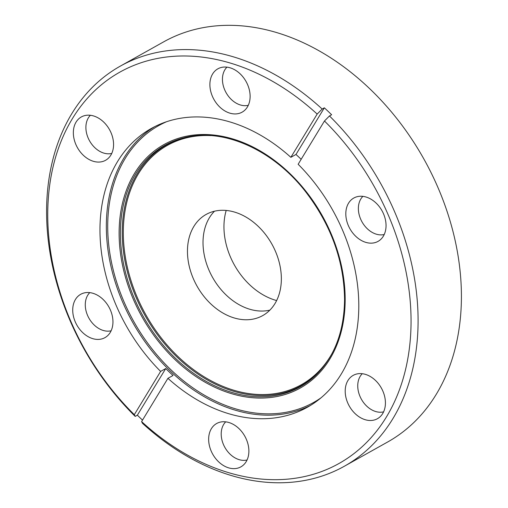 <?xml version="1.0" encoding="UTF-8"?>
<svg xmlns="http://www.w3.org/2000/svg" width="508" height="508" viewBox="0 0 508 508"><rect width="100%" height="100%" fill="white"/><g stroke="black" fill="none" stroke-linecap="round" stroke-linejoin="round"><path stroke-width="0.76" d="M72.72 309.982A24.829 18.39 60.8 0 1 83.337 293.173A24.829 18.39 60.8 0 1 112.954 321.958A24.829 18.39 60.8 0 1 107.302 335.978A24.829 18.39 60.8 0 1 85.261 334.778A24.829 18.39 60.8 0 1 72.72 309.982M89.776 292.633A22.308 16.523 -119.2 0 0 85.274 304.705A22.308 16.523 -119.2 0 0 111.125 330.778M73.343 132.639A24.829 18.39 60.8 0 1 83.96 115.824A24.829 18.39 60.8 0 1 113.57 144.609A24.829 18.39 60.8 0 1 107.925 158.629A24.829 18.39 60.8 0 1 85.884 157.436A24.829 18.39 60.8 0 1 73.343 132.639M90.392 115.291A22.308 16.523 -119.2 0 0 85.89 127.362A22.308 16.523 -119.2 0 0 111.747 153.429M209.887 84.499A24.829 18.39 60.8 0 1 220.504 67.691A24.829 18.39 60.8 0 1 250.12 96.469A24.829 18.39 60.8 0 1 244.469 110.496A24.829 18.39 60.8 0 1 222.428 109.296A24.829 18.39 60.8 0 1 209.887 84.499M226.943 67.151A22.308 16.523 -119.2 0 0 222.441 79.223A22.308 16.523 -119.2 0 0 248.291 105.296M345.815 213.716A24.829 18.39 60.8 0 1 356.432 196.901A24.829 18.39 60.8 0 1 386.048 225.685A24.829 18.39 60.8 0 1 380.403 239.713A24.829 18.39 60.8 0 1 358.356 238.512A24.829 18.39 60.8 0 1 345.815 213.716M362.871 196.367A22.308 16.523 -119.2 0 0 358.369 208.439A22.308 16.523 -119.2 0 0 384.219 234.506M345.199 391.058A24.829 18.39 60.8 0 1 355.816 374.25A24.829 18.39 60.8 0 1 385.426 403.035A24.829 18.39 60.8 0 1 379.781 417.055A24.829 18.39 60.8 0 1 357.74 415.855A24.829 18.39 60.8 0 1 345.199 391.058M362.248 373.717A22.308 16.523 -119.2 0 0 357.746 385.788A22.308 16.523 -119.2 0 0 383.603 411.855M208.648 439.198A24.829 18.39 60.8 0 1 219.266 422.389A24.829 18.39 60.8 0 1 248.882 451.168A24.829 18.39 60.8 0 1 243.237 465.195A24.829 18.39 60.8 0 1 221.19 463.995A24.829 18.39 60.8 0 1 208.648 439.198M225.704 421.85A22.308 16.523 -119.2 0 0 221.202 433.921A22.308 16.523 -119.2 0 0 247.053 459.988M344.348 466.242A229.286 169.831 60.8 0 1 142.494 423.323L141.599 421.602A224.244 166.097 -119.2 0 0 411.055 321.894A224.244 166.097 -119.2 0 0 324.46 120.999L329.47 115.964A229.286 169.831 60.8 0 1 418.09 321.456A229.286 169.831 60.8 0 1 344.348 466.242L387.674 441.985A229.286 169.831 -119.2 0 0 461.416 297.199A229.286 169.831 -119.2 0 0 358.75 78.791A229.286 169.831 -119.2 0 0 163.652 41.859L120.326 66.116A229.286 169.831 60.8 0 1 322.18 109.036L317.17 114.071L290.855 157.328A159.741 118.326 -119.2 0 0 151.346 128.448A159.741 118.326 -119.2 0 0 99.968 229.324A159.741 118.326 -119.2 0 0 160.623 371.411L134.309 414.668L135.204 416.395A229.286 169.831 60.8 0 1 46.584 210.909A229.286 169.831 60.8 0 1 120.326 66.116M276.631 300.558A63.83 47.282 60.8 0 1 223.952 226.536A63.83 47.282 60.8 0 1 226.187 210.452M281.356 278.994A57.95 42.926 -119.2 0 0 255.403 223.793A57.95 42.926 -119.2 0 0 206.096 214.459A57.95 42.926 -119.2 0 0 187.458 251.054A57.95 42.926 -119.2 0 0 213.404 306.254A57.95 42.926 -119.2 0 0 262.712 315.589A57.95 42.926 -119.2 0 0 281.356 278.994M214.49 211.207A57.95 42.926 -119.2 0 0 203.016 242.341A57.95 42.926 -119.2 0 0 269.875 310.128M329.47 115.964L331.635 114.751A229.286 169.831 -119.2 0 0 324.345 107.823L295.974 154.464L290.855 157.328M295.974 154.464A159.741 118.326 60.8 0 1 301.155 159.309M141.599 421.602L167.913 378.339A159.741 118.326 -119.2 0 0 307.423 407.219A159.741 118.326 -119.2 0 0 358.8 306.343A159.741 118.326 -119.2 0 0 298.145 164.262L324.46 120.999M167.913 378.339L173.031 375.475A159.741 118.326 60.8 0 1 165.741 368.541L137.37 415.182A229.286 169.831 -119.2 0 0 142.5 420.11M137.37 415.182L135.204 416.395M317.17 114.071A224.244 166.097 -119.2 0 0 72.409 118.612A224.244 166.097 -119.2 0 0 134.309 414.668M324.345 107.823L322.18 109.036M165.741 368.541L160.623 371.411M310.572 405.371A159.741 118.326 60.8 0 1 176.085 376.377A159.741 118.326 60.8 0 1 106.337 225.755A159.741 118.326 60.8 0 1 154.572 126.733M166.491 121.755A158.617 117.488 -119.2 0 0 107.715 225.768A158.617 117.488 -119.2 0 0 183.013 380.416A158.617 117.488 -119.2 0 0 321.043 397.808M120.39 232.715A138.405 102.514 -119.2 0 0 192.399 372.478A138.405 102.514 -119.2 0 0 316.236 374.802C334.67 356.33 344.113 331.26 344.564 299.593C344.056 261.106 331.191 225.304 305.962 192.183C273.133 149.536 222.675 127.254 183.591 137.878A138.405 102.514 -119.2 0 0 120.39 232.715M345.173 299.923A139.516 103.34 60.8 0 1 231.699 393.713A139.516 103.34 60.8 0 1 119.113 232.658A139.516 103.34 60.8 0 1 232.588 138.862A139.516 103.34 60.8 0 1 345.173 299.923M210.96 135.598A137.135 101.575 -119.2 0 0 123.304 231.966A137.135 101.575 -119.2 0 0 207.302 378.67A137.135 101.575 -119.2 0 0 332.486 352.66M316.833 374.212A137.96 102.191 60.8 0 1 193.58 370.999A137.96 102.191 60.8 0 1 122.231 231.991A137.96 102.191 60.8 0 1 184.404 137.674"/></g></svg>
